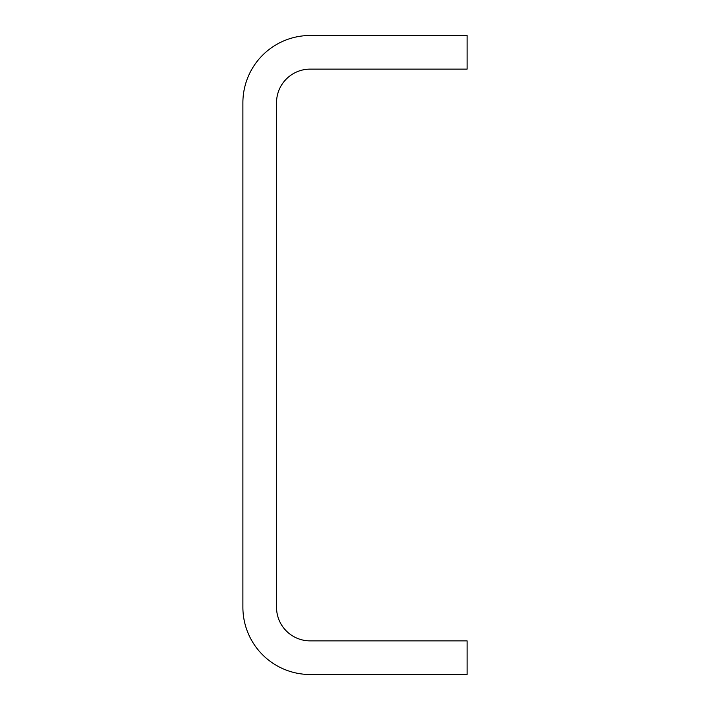 <?xml version="1.0" encoding="UTF-8"?>
<svg xmlns="http://www.w3.org/2000/svg" width="710" height="710" viewBox="0 0 710 710"><rect width="100%" height="100%" fill="white"/><g stroke="black" fill="none" stroke-linecap="round" stroke-linejoin="round"><path stroke-width="1.06" d="M310.155 35.5L467.109 35.5L467.109 69.127L310.155 69.127A33.627 33.627 0 0 0 276.527 102.764L276.527 607.236A33.627 33.627 0 0 0 310.155 640.873L467.109 640.873L467.109 674.5L310.155 674.5A67.264 67.264 0 0 1 242.891 607.236L242.891 102.764A67.264 67.264 0 0 1 310.155 35.5"/></g></svg>
